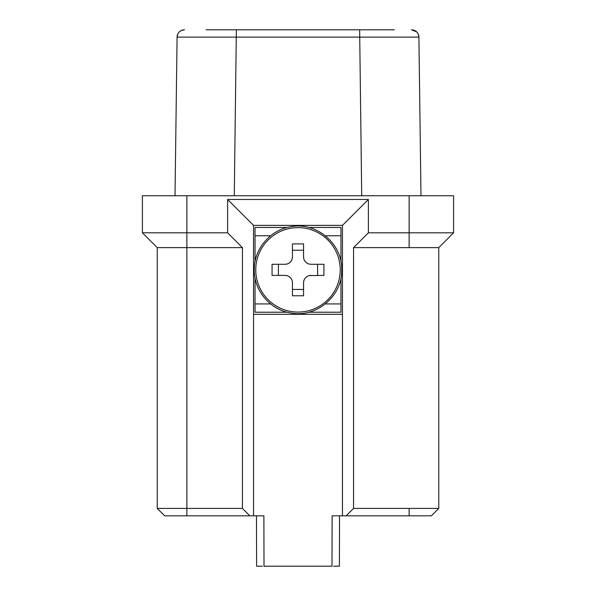 <?xml version="1.0" encoding="UTF-8"?>
<svg xmlns="http://www.w3.org/2000/svg" width="596" height="596" viewBox="0 0 596 596"><rect width="100%" height="100%" fill="white"/><g stroke="black" fill="none" stroke-linecap="round" stroke-linejoin="round"><path stroke-width="0.89" d="M339.534 515.823L339.4 566.2L339.534 515.823L339.4 566.2L333.559 566.2M262.441 566.2L256.6 566.2L257.494 566.2L256.6 566.2L256.466 515.823L256.6 566.2M186.868 195.756L186.868 232.805L142.414 232.805L142.414 195.756L453.586 195.756L453.586 232.805L438.768 247.623L438.768 508.41L431.362 515.823L332.121 515.823L331.994 566.2L264.006 566.2L263.879 515.823L164.638 515.823L157.232 508.41L242.43 508.41L242.43 247.623L186.868 247.623L186.868 515.823M253.546 515.823L253.546 314.301L342.454 314.301L342.454 515.823M347.93 29.8L345.889 29.8M209.092 29.8L394.314 29.8M364.678 29.8L389.888 29.8M386.908 29.8L379.496 29.8M206.112 29.8L231.322 29.8M241.715 29.8L238.728 29.8M251.363 29.8L248.502 29.8M242.982 29.8L242.579 29.8M353.018 29.8L351.834 29.8M349.949 29.8L347.498 29.8M333.604 29.8L339.02 29.8M318.957 29.8L335.302 29.8C336.487 29.8 336.487 29.8 335.302 29.8M260.698 29.8C259.513 29.8 259.513 29.8 260.698 29.8L277.483 29.8M280.522 29.8L315.589 29.8M177.779 34.084L177.087 37.108A7.405 7.405 90 0 1 184.499 29.8L181.475 30.448A7.405 7.405 0 0 0 177.772 34.099A7.405 7.405 0 0 1 181.475 30.441M179.649 31.603L178.942 32.311M184.499 29.8A7.405 7.405 90 0 0 177.087 37.108L418.913 37.108L418.228 34.099M416.693 31.923L411.501 29.8A7.405 7.405 0 0 1 418.913 37.108L420.985 195.756M177.087 37.108L175.015 195.756M157.232 508.41L157.232 247.623L142.414 232.805L157.232 247.623L186.868 247.623L186.868 232.805L227.612 232.805L227.612 199.466L368.388 199.466L368.388 232.805L453.586 232.805M431.362 515.823L438.768 508.41L353.57 508.41L353.57 247.623L438.768 247.623M346.157 515.823L353.57 508.41M353.57 247.623L368.388 232.805M368.388 199.466L342.454 225.392L342.454 314.301M255.028 277.863L255.028 312.215L287.25 312.215M308.75 312.215L340.972 312.215L340.972 277.863M340.972 261.83L340.972 227.478L308.75 227.478M287.25 227.478L255.028 227.478L255.028 261.83M227.612 199.466L253.546 225.392L253.546 314.301M242.43 508.41L249.843 515.823M227.612 232.805L242.43 247.623M253.546 225.392L342.454 225.392M255.766 269.846A42.234 42.234 0 0 1 298 227.62A42.234 42.234 0 0 1 340.234 269.846A42.234 42.234 0 0 1 298 312.08A42.234 42.234 0 0 1 255.766 269.846M310.963 275.404A7.405 7.405 0 0 0 303.558 282.809L303.558 295.78L292.442 295.78L292.442 282.809A7.405 7.405 0 0 0 285.037 275.404L272.067 275.404L272.067 264.289L285.037 264.289A7.405 7.405 0 0 0 292.442 256.883L292.442 243.913L303.558 243.913L303.558 256.883A7.405 7.405 0 0 0 310.963 264.289L323.933 264.289L323.933 275.404L309.331 275.583M303.729 281.208L304.183 279.829M304.288 279.606L304.727 278.809M304.839 278.645L305.666 277.632M306.687 276.76L307.901 276.067M303.558 289.447L292.442 289.447M286.639 275.575L288.017 276.03M288.24 276.134L289.038 276.574M289.202 276.686L290.215 277.512M291.086 278.533L291.779 279.748M292.264 281.178L292.442 282.809M278.399 275.404L278.399 264.289M292.271 258.485L291.816 259.863M291.712 260.087L291.273 260.884M291.161 261.048L290.334 262.061M289.313 262.933L288.099 263.626M286.669 264.11L285.037 264.289M292.442 250.245L303.558 250.245M309.361 264.117L307.983 263.663M307.76 263.559L306.962 263.119M306.798 263.007L305.785 262.18M304.914 261.16L304.221 259.945M303.736 258.515L303.558 256.883M317.601 264.289L317.601 275.404M236.359 29.8L234.28 195.756M359.641 29.8L361.72 195.756M409.132 195.756L409.132 247.623M409.132 515.823L409.132 508.41M340.972 235.763L325.371 235.763M270.629 235.763L255.028 235.763M255.028 303.93L270.629 303.93M325.371 303.93L340.972 303.93M341.903 29.8L345.047 29.8M351.007 29.8L352.154 29.8M243.101 29.8L242.617 29.8M341.709 269.846C342.544 243.928 316.632 221.801 291.161 226.674C270.472 229.527 253.874 248.964 254.291 269.846C253.889 290.483 270.085 309.756 290.483 312.907C316.126 318.249 342.566 296.026 341.709 269.846"/></g></svg>
